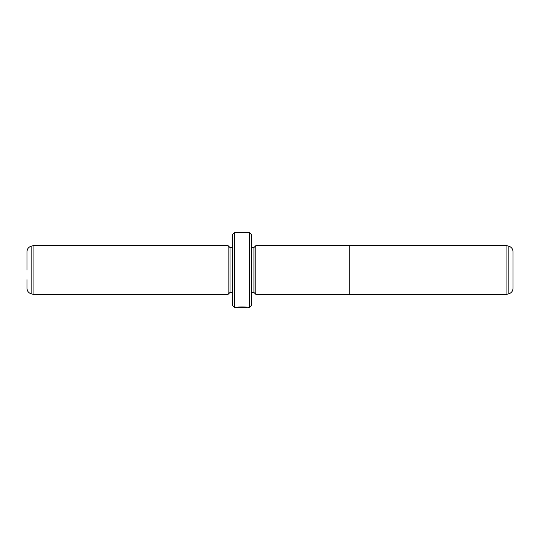 <?xml version="1.0" encoding="UTF-8"?>
<svg xmlns="http://www.w3.org/2000/svg" width="540" height="540" viewBox="0 0 540 540"><rect width="100%" height="100%" fill="white"/><g stroke="black" fill="none" stroke-linecap="round" stroke-linejoin="round"><path stroke-width="0.81" d="M506.918 294.3L508.842 293.787L508.842 246.213L506.918 245.7L506.918 294.3L349.258 294.3M508.842 246.213C511.448 247.084 512.831 248.893 513 251.633L513 288.367C512.831 291.107 511.448 292.916 508.842 293.787M255.791 270L255.791 294.32L349.258 294.32L349.258 245.68L255.791 245.68L255.791 270M247.05 307.213L247.05 307.382C247.34 307.206 239.429 306.875 237.782 307.341L236.263 307.382C236.615 306.767 248.636 306.929 248.251 307.382L249.44 307.382L249.44 232.619L234.482 232.619L234.482 307.382L232.619 305.519L232.619 234.482L234.482 232.619M253.922 247.57L251.681 247.57L251.681 292.43L253.922 292.43L253.922 247.57L255.791 245.7M228.13 294.3L228.13 245.7L33.082 245.7L33.082 294.3L228.13 294.3L230 292.43L230 247.57L228.13 245.7M27 270L27 251.633C27.169 248.893 28.552 247.084 31.158 246.213L31.158 293.787C28.552 292.916 27.169 291.107 27 288.367L27 279.72M249.44 232.619L251.309 234.482L251.309 305.519L249.44 307.382M230 292.43L232.241 292.43L232.241 247.57L232.619 247.529M251.681 247.57L251.309 247.529M253.922 292.43L255.791 294.3M31.158 293.787L33.082 294.3M247.05 307.382L234.482 307.382M232.241 292.43L232.619 292.471M232.241 247.57L230 247.57M31.158 246.213L33.082 245.7M251.681 292.43L251.309 292.471M506.918 245.7L349.258 245.7"/></g></svg>
